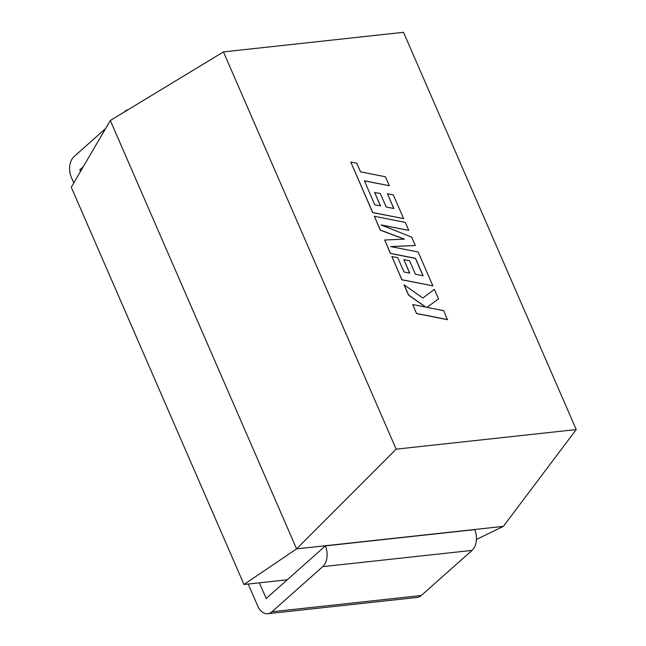 <?xml version="1.0" encoding="UTF-8"?>
<svg xmlns="http://www.w3.org/2000/svg" width="646" height="646" viewBox="0 0 646 646"><rect width="100%" height="100%" fill="white"/><g stroke="black" fill="none" stroke-linecap="round" stroke-linejoin="round"><path stroke-width="0.97" d="M223.435 51.906L396.168 449.164L576.224 429.558L403.5 32.3L223.435 51.906L110.321 120.495L71.27 187.235L244.002 584.493L287.26 579.785M476.433 539.45L503.363 526.369L296.595 548.882L244.002 584.493M576.224 429.558L503.363 526.369M396.168 449.164L296.595 548.882L110.321 120.495M248.177 584.041L257.681 605.908A15.407 10.191 -96.2 0 0 267.799 613.7A15.407 10.191 -96.2 0 0 271.958 611.77L421.289 595.515L472.016 550.4A15.407 10.191 83.8 0 0 474.705 529.631L325.366 545.894L266.192 598.519L259.369 582.821M271.958 611.77L322.677 566.663A15.407 10.191 -96.2 0 0 325.366 545.894M421.289 595.515A15.407 10.191 83.8 0 1 417.138 597.437L267.799 613.7M83.205 166.838L79.805 169.866L80.5 171.465M81.549 169.672L79.805 169.866M73.781 182.955L71.415 177.513A15.407 10.191 -96.2 0 1 74.048 156.607L105.629 128.522M123.927 112.251L124.767 111.5A15.407 10.191 -96.2 0 1 128.11 109.707M389.328 185.717L385.436 176.762L360.5 171.844L356.762 163.236L350.794 162.057L372.734 212.51L403.629 218.614L393.309 194.874L387.439 193.735L393.866 208.529L386.195 207.027L380.332 193.542L374.632 192.427L380.494 205.912L374.737 204.758L364.392 180.791L389.328 185.717L364.441 180.896M350.794 162.057L372.645 212.582L403.629 218.614M387.439 193.735L393.745 208.505M374.632 192.427L380.365 205.888M404.121 284.692L408.619 295.036L425.924 307.141L412.754 304.557L416.557 313.576L447.452 319.673L443.657 310.661L426.885 307.367L438.545 298.92L434.387 289.36L422.823 298.024L404.033 284.773L408.53 295.117L425.657 307.092M416.646 313.504L447.541 319.6M426.885 307.367L438.545 298.92M412.754 304.557L416.557 313.576M374.381 216.297L380.373 230.081L404.477 239.117L384.685 240.005L390.507 253.394L415.523 258.327L423.098 275.753L415.426 274.251L409.564 260.766L403.863 259.652L409.725 273.137L403.968 271.982L397.742 257.665L391.872 256.527L401.965 279.742L432.868 285.855L418.148 251.997L390.644 246.578L415.33 245.528L411.688 237.155L381.116 224.937L408.748 230.38L405.276 222.394L374.381 216.297L380.284 230.154L404.226 239.133M384.685 240.005L390.426 253.466L415.443 258.408L422.968 275.729M403.863 259.652L409.596 273.113M391.872 256.527L401.885 279.823L432.868 285.855M390.943 246.635L415.33 245.528M381.568 225.115L408.748 230.38M472.016 550.4L322.677 566.663"/></g></svg>
